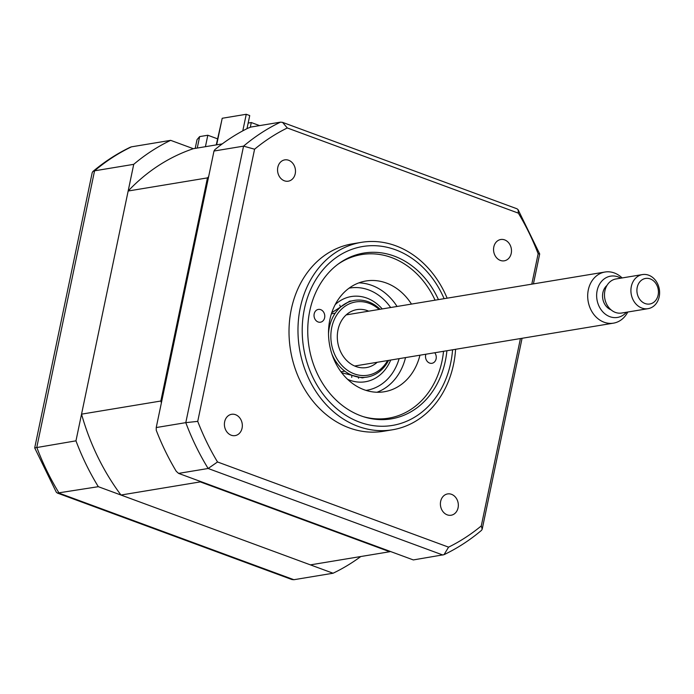 <?xml version="1.0" encoding="UTF-8"?>
<svg xmlns="http://www.w3.org/2000/svg" width="694" height="694" viewBox="0 0 694 694"><rect width="100%" height="100%" fill="white"/><g stroke="black" fill="none" stroke-linecap="round" stroke-linejoin="round"><path stroke-width="1.04" d="M246.995 128.668L249.727 115.568L246.249 114.284L222.21 118.266L216.667 144.829M339.73 305.056A120.912 99.841 -99.4 0 1 340.607 307.052M358.113 377.059A6.046 4.988 80.6 0 0 358.625 378.221M351.901 375.246A120.912 99.841 -99.4 0 1 351.711 377.423M242.787 130.854L246.249 114.284M390.436 551.487A216.771 178.991 -99.4 0 1 389.716 551.739L310.409 564.873L120.973 495.03A216.771 178.991 -99.4 0 1 81.545 414.153L128.156 191.015A216.771 178.991 -99.4 0 1 193.322 148.698L170.663 140.344A233.184 192.542 80.6 0 0 133.734 164.331L75.967 440.837A233.184 192.542 80.6 0 0 98.314 486.685L333.068 573.227A233.184 192.542 80.6 0 0 360.793 556.527M333.068 573.227L293.9 579.716L291.844 579.507L57.376 493.07L56.292 492.176L34.7 447.916M98.314 486.685L57.376 493.07M75.967 440.837L34.7 447.89L92.198 172.667L92.883 171.505L94.558 170.819L36.791 447.326A233.184 192.542 80.6 0 0 59.137 493.165L293.9 579.716M133.734 164.331L94.558 170.819A233.184 192.542 80.6 0 1 131.496 146.833L130.377 147.189C117.008 153.591 104.516 161.693 92.883 171.505M217.517 138.817L207.81 135.243L205.424 146.694M207.81 135.243L199.638 136.597L197.252 148.048M170.663 140.344L131.496 146.833M195.205 148.386L197.027 139.641L199.638 136.597M458.075 507.791A10.792 8.918 80.6 0 0 447.595 493.928A10.792 8.918 80.6 0 0 440.655 501.372A10.792 8.918 80.6 0 0 451.126 515.234A10.792 8.918 80.6 0 0 458.075 507.791M242.076 428.163A10.792 8.918 80.6 0 0 231.596 414.301A10.792 8.918 80.6 0 0 224.656 421.744A10.792 8.918 80.6 0 0 235.127 435.606A10.792 8.918 80.6 0 0 242.076 428.163M295.228 173.743A10.792 8.918 80.6 0 0 284.748 159.88A10.792 8.918 80.6 0 0 277.808 167.323A10.792 8.918 80.6 0 0 288.279 181.186A10.792 8.918 80.6 0 0 295.228 173.743M511.226 253.371A10.792 8.918 80.6 0 0 500.747 239.508A10.792 8.918 80.6 0 0 493.807 246.951A10.792 8.918 80.6 0 0 504.278 260.814A10.792 8.918 80.6 0 0 511.226 253.371M447.127 298.177A95 78.439 80.6 0 0 361.383 242.345L352.413 243.837A95 78.439 80.6 0 0 291.298 309.298A95 78.439 80.6 0 0 383.461 431.278L392.431 429.794A95 78.439 80.6 0 0 453.555 364.324A95 78.439 80.6 0 0 455.594 349.299M361.383 242.345A95 78.439 80.6 0 0 300.259 307.815A95 78.439 80.6 0 0 392.431 429.794M438.435 299.617A84.035 69.383 80.6 0 0 363.821 253.058A84.035 69.383 80.6 0 0 309.758 310.973A84.035 69.383 80.6 0 0 391.286 418.864A84.035 69.383 80.6 0 0 445.348 360.958A84.035 69.383 80.6 0 0 446.901 350.739M213.995 151.032L156.228 427.547L156.237 430.254A233.184 192.542 -99.4 0 0 176.233 471.269L178.575 473.386L413.329 559.928L444.013 554.679L448.576 547.15L217.526 461.97L208.139 468.493A233.184 192.542 -99.4 0 1 185.792 422.646L243.559 146.139A233.184 192.542 -99.4 0 1 280.489 122.153L250.933 127.045L247.905 128.208A233.184 192.542 -99.4 0 0 214.854 149.67L213.995 151.032L243.559 146.139L254.585 149.21A226.695 187.18 -99.4 0 1 287.299 127.965L282.545 122.361L280.489 122.153M156.228 427.547L185.792 422.646L197.729 421.371L254.585 149.21M287.299 127.965L518.357 213.145A226.695 187.18 -99.4 0 1 538.145 253.744L531.795 284.15M282.545 122.361L517.013 208.799L518.097 209.692L518.357 213.145M518.097 209.692L539.68 253.952L538.145 253.744M520.431 338.559L481.289 525.905A226.695 187.18 -99.4 0 1 448.576 547.15M444.013 554.679C457.381 548.277 469.873 540.166 481.497 530.355L482.191 529.201L481.289 525.905M217.526 461.97A226.695 187.18 -99.4 0 1 197.729 421.371M178.575 473.386L208.139 468.493L442.893 555.035M434.774 352.752A6.48 5.352 -99.4 0 1 436.023 359.223A6.48 5.352 -99.4 0 1 431.946 363.3A6.48 5.352 -99.4 0 1 429.603 363.066A6.48 5.352 -99.4 0 1 425.864 354.226M435.069 300.172A82.907 68.463 80.6 0 0 391.607 257.578A82.907 68.463 80.6 0 0 337.857 264.31M320.689 309.654A6.48 5.352 -99.4 0 1 324.783 316.351A6.48 5.352 -99.4 0 1 320.463 322.207A6.48 5.352 -99.4 0 1 318.121 321.973A6.48 5.352 -99.4 0 1 314.026 315.276A6.48 5.352 -99.4 0 1 318.346 309.42A6.48 5.352 -99.4 0 1 320.689 309.654M419.948 355.207A56.136 46.351 -99.4 0 1 384.32 391.746A56.136 46.351 -99.4 0 1 364.003 389.707A56.136 46.351 -99.4 0 1 328.522 331.689A56.136 46.351 -99.4 0 1 365.972 280.983A56.136 46.351 -99.4 0 1 386.289 283.013A56.136 46.351 -99.4 0 1 411.481 304.085M358.876 282.866A56.136 46.351 -99.4 0 1 371.871 285.408A56.136 46.351 -99.4 0 1 397.063 306.47M405.53 357.592A56.136 46.351 -99.4 0 1 376.998 392.249M363.083 416.591A82.907 68.463 80.6 0 0 443.535 351.294M216.25 144.899L221.716 120.661M379.132 309.437A37.138 30.666 80.6 0 0 331.732 327.551A37.138 30.666 80.6 0 0 349.455 371.568A37.138 30.666 80.6 0 0 387.599 360.559M388.562 360.403A38.864 32.089 -99.4 0 1 359.622 377.267A38.864 32.089 -99.4 0 1 331.845 353.871M328.514 333.753A38.864 32.089 -99.4 0 1 329.372 327.195A38.864 32.089 -99.4 0 1 380.095 309.281M368.714 311.164A29.365 24.247 80.6 0 0 356.889 309.619A29.365 24.247 80.6 0 0 338.004 329.858A29.365 24.247 80.6 0 0 366.493 367.56A29.365 24.247 80.6 0 0 377.18 362.285M389.716 551.739L200.271 481.896A216.771 178.991 -99.4 0 1 199.751 481.194M120.973 495.03L200.271 481.896M161.381 402.893A216.771 178.991 -99.4 0 1 160.843 401.019L207.463 177.881A216.771 178.991 -99.4 0 1 208.651 176.64M81.545 414.153L160.843 401.019M128.156 191.015L207.463 177.881M193.322 148.698L222.245 143.901M248.166 123.055L251.289 122.543L250.3 127.288M259.608 125.605L251.289 122.543M341.691 372.747L362.277 377.892A38.864 32.089 80.6 0 0 364.662 377.38M399.119 358.659A51.816 42.785 -99.4 0 1 366.007 390.392M349.073 288.166A51.816 42.785 -99.4 0 1 390.653 307.529M351.997 300.918A38.864 32.089 80.6 0 0 349.568 301.205L331.741 312.716M627.766 312.022A25.912 21.393 -99.4 0 1 613.904 323.074A25.912 21.393 -99.4 0 1 613.444 323.152A25.912 21.393 -99.4 0 1 588.156 301.37A25.912 21.393 -99.4 0 1 604.517 272.109A25.912 21.393 -99.4 0 1 604.977 272.031A25.912 21.393 -99.4 0 1 622.119 277.947M620.818 278.164A20.924 17.281 80.6 0 0 610.234 276.221A20.924 17.281 80.6 0 0 597.057 300.068A20.924 17.281 80.6 0 0 617.807 317.375A20.924 17.281 80.6 0 0 626.465 312.239M606.99 285.416A13.819 11.408 80.6 0 0 602.765 298.663A13.819 11.408 80.6 0 0 611.032 309.836M648.387 308.604A17.272 14.262 -99.4 0 1 648.083 308.665A17.272 14.262 -99.4 0 1 631.219 294.135A17.272 14.262 -99.4 0 1 642.132 274.633A17.272 14.262 -99.4 0 1 642.436 274.581A17.272 14.262 -99.4 0 1 659.3 289.103A17.272 14.262 -99.4 0 1 648.387 308.604M616.307 278.91A17.272 14.262 80.6 0 0 616.003 278.962A17.272 14.262 80.6 0 0 615.699 279.014A17.272 14.262 80.6 0 0 604.786 298.515A17.272 14.262 80.6 0 0 621.651 313.037A17.272 14.262 80.6 0 0 621.954 312.985M645.316 278.485A12.952 10.696 80.6 0 0 637.161 293.25A12.952 10.696 80.6 0 0 650.009 303.963A12.952 10.696 80.6 0 0 658.172 289.198A12.952 10.696 80.6 0 0 645.316 278.485M444.108 298.68A90.68 74.874 80.6 0 0 368.288 245.841A90.68 74.874 80.6 0 0 304.388 308.995A90.68 74.874 80.6 0 0 359.544 422.143A90.68 74.874 80.6 0 0 450.71 362.936A90.68 74.874 80.6 0 0 452.575 349.802M390.705 360.047A43.184 35.654 -99.4 0 1 347.538 379.28M335.176 304.64A43.184 35.654 -99.4 0 1 382.229 308.925M539.689 253.978L533.434 283.881M522.07 338.29L482.191 529.201M331.376 313.853L335.193 313.22M340.971 371.784L344.788 371.16M613.444 323.152L354.669 366.016M648.083 308.665L621.651 313.037M642.436 274.581L616.003 278.962M604.977 272.031L346.202 314.894"/></g></svg>

